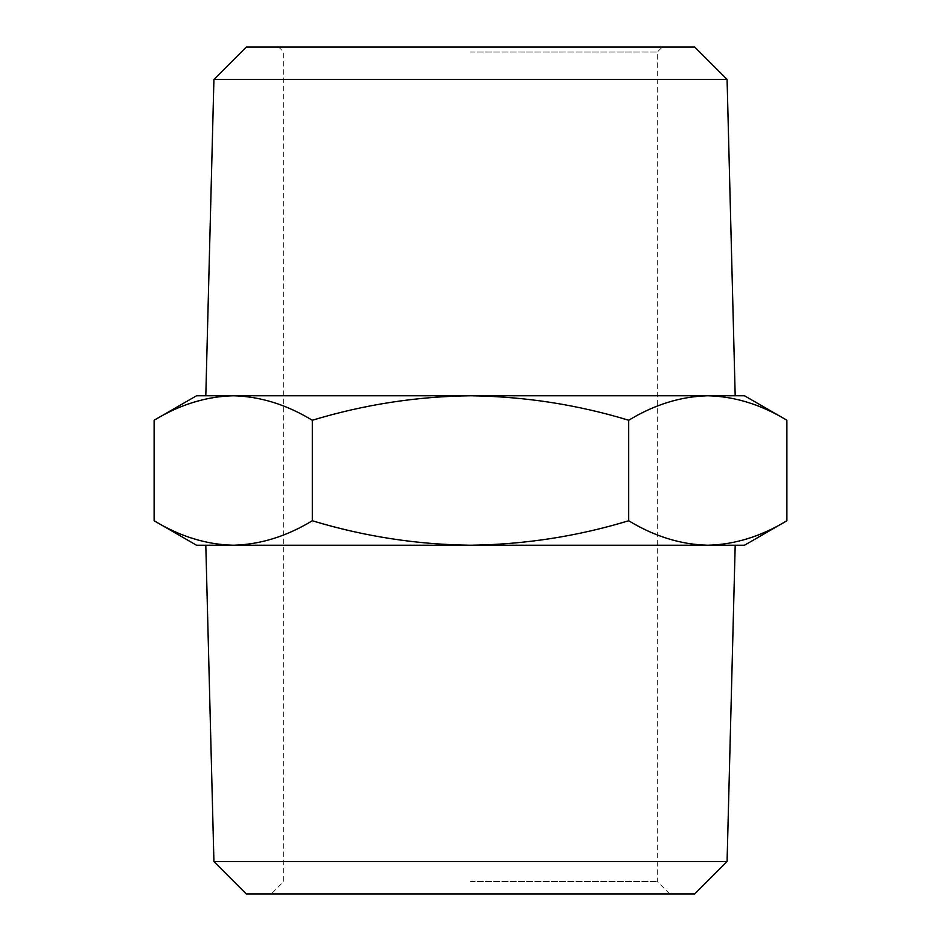 <?xml version="1.0" encoding="UTF-8"?>
<svg xmlns="http://www.w3.org/2000/svg" width="941" height="941" viewBox="0 0 941 941"><rect width="100%" height="100%" fill="white"/><g stroke="black" fill="none" stroke-linecap="round" stroke-linejoin="round"><path stroke-width="0.71" stroke-dasharray="4.71 3.53" d="M213.925 79.432L727.075 79.432M205.808 395.773L233.215 395.773C260.175 396.432 286.546 404.595 312.306 420.251L312.306 520.749C286.487 536.429 260.116 544.592 233.215 545.227L735.192 545.227M246.307 47.05L694.693 47.05M246.307 893.95L694.693 893.95M470.5 881.494L657.312 881.494L470.5 881.494M470.5 52.037L657.312 52.037L470.5 52.037M213.925 861.568L727.075 861.568M786.888 520.749C761.057 536.429 734.698 544.592 707.785 545.227L744.496 545.227M707.785 545.227C680.825 544.568 654.454 536.405 628.694 520.749C577.492 536.346 524.76 544.51 470.5 545.227C416.922 544.616 364.191 536.452 312.306 520.749M196.504 545.227L233.215 545.227C206.244 544.568 179.872 536.405 154.112 520.749M312.306 420.251C364.191 404.548 416.922 396.384 470.5 395.773C524.76 396.49 577.492 404.654 628.694 420.251L628.694 520.749M628.694 420.251C654.513 404.571 680.884 396.408 707.785 395.773C734.756 396.432 761.128 404.595 786.888 420.251M154.112 420.251C179.943 404.571 206.302 396.408 233.215 395.773L744.496 395.773M470.5 47.05L662.299 47.05L470.5 47.05M196.504 395.773L233.215 395.773M205.808 545.227L233.215 545.227M470.5 893.95L669.769 893.95L470.5 893.95M470.5 395.773L735.192 395.773L470.5 395.773M278.701 47.05L283.688 52.037L283.688 881.494L271.231 893.95M669.769 893.95L657.312 881.494L657.312 52.037L662.299 47.05"/><path stroke-width="1.41" d="M213.925 79.432L246.307 47.05L694.693 47.05L727.075 79.432L213.925 79.432L205.808 395.773L233.215 395.773C206.244 396.432 179.872 404.595 154.112 420.251L154.112 520.749C179.943 536.429 206.302 544.592 233.215 545.227L196.504 545.227L154.112 520.749M213.925 861.568L246.307 893.95L694.693 893.95L727.075 861.568L213.925 861.568L205.808 545.227L233.215 545.227C260.175 544.568 286.546 536.405 312.306 520.749C364.191 536.452 416.922 544.616 470.5 545.227C524.76 544.51 577.492 536.346 628.694 520.749C654.513 536.429 680.884 544.592 707.785 545.227L233.215 545.227M727.075 861.568L735.192 545.227L707.785 545.227C734.756 544.568 761.128 536.405 786.888 520.749L786.888 420.251C761.057 404.571 734.698 396.408 707.785 395.773C680.825 396.432 654.454 404.595 628.694 420.251L628.694 520.749M786.888 520.749L744.496 545.227L707.785 545.227M628.694 420.251C577.492 404.654 524.76 396.49 470.5 395.773C416.922 396.384 364.191 404.548 312.306 420.251L312.306 520.749M312.306 420.251C286.487 404.571 260.116 396.408 233.215 395.773L196.504 395.773L154.112 420.251M786.888 420.251L744.496 395.773L233.215 395.773M727.075 79.432L735.192 395.773"/></g></svg>
